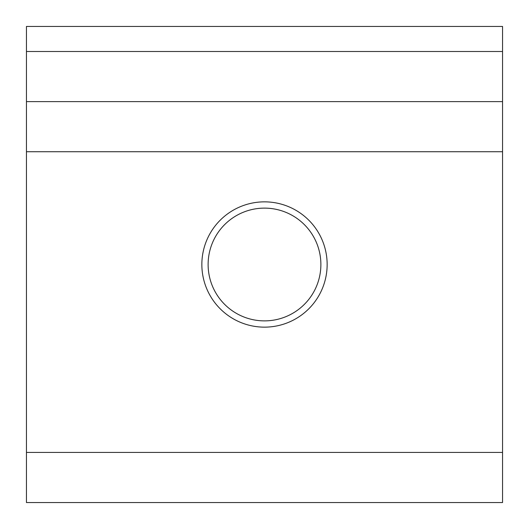 <?xml version="1.0" encoding="UTF-8"?>
<svg xmlns="http://www.w3.org/2000/svg" width="529" height="529" viewBox="0 0 529 529"><rect width="100%" height="100%" fill="white"/><g stroke="black" fill="none" stroke-linecap="round" stroke-linejoin="round"><path stroke-width="0.79" d="M264.5 327.147A62.647 62.647 0 0 1 201.853 264.5A62.647 62.647 0 0 1 264.5 201.853A62.647 62.647 0 0 1 327.147 264.5A62.647 62.647 0 0 1 264.5 327.147M264.5 208.122A56.378 56.378 0 0 0 208.122 264.5A56.378 56.378 0 0 0 264.5 320.878A56.378 56.378 0 0 0 320.878 264.5A56.378 56.378 0 0 0 264.5 208.122M502.55 502.55L26.45 502.55L26.45 452.434L502.55 452.434L502.55 502.55M502.55 51.505L502.55 26.45L26.45 26.45L26.45 51.505L502.55 51.505L502.55 101.621L26.45 101.621L26.45 51.505M502.55 101.621L502.55 452.434M502.55 151.737L26.45 151.737L26.45 452.434M26.45 151.737L26.45 101.621"/></g></svg>
